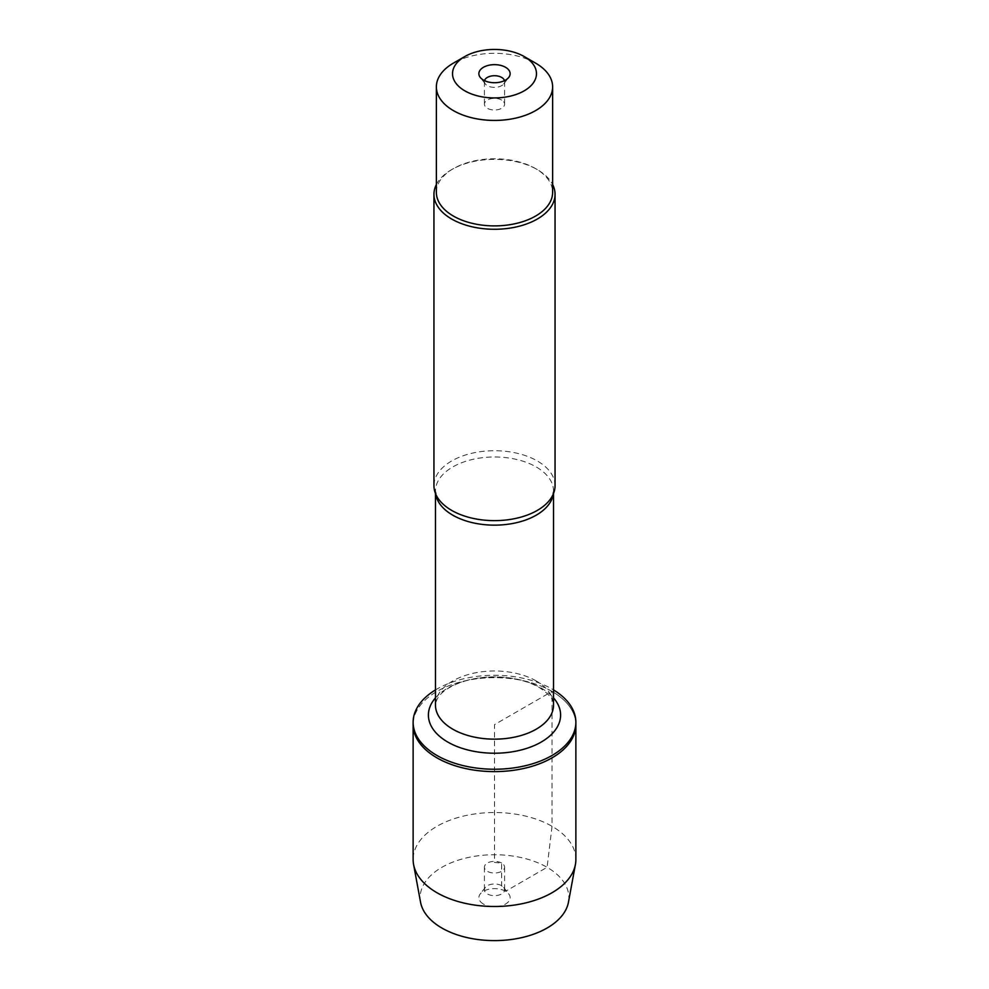 <?xml version="1.0" encoding="UTF-8"?>
<svg xmlns="http://www.w3.org/2000/svg" width="989" height="989" viewBox="0 0 989 989"><rect width="100%" height="100%" fill="white"/><g stroke="black" fill="none" stroke-linecap="round" stroke-linejoin="round"><path stroke-width="0.74" stroke-dasharray="4.95 3.71" d="M435.469 689.926A81.37 46.978 180 0 1 552.035 689.036A81.37 46.978 180 0 1 553.531 689.926M552.035 691.422A81.37 46.978 0 0 0 463.359 681.236A81.37 46.978 0 0 0 413.13 724.64A81.37 46.978 180 0 1 494.5 677.663A81.37 46.978 180 0 1 575.87 724.64A81.37 46.978 0 0 0 552.035 691.422L494.5 724.64L494.5 862.433L501.633 863.063L501.633 885.699L505.564 891.287L547.09 867.304L552.035 826.297L552.035 691.422M555.052 485.686A60.552 34.961 0 0 0 537.311 460.961A60.552 34.961 0 0 0 471.333 453.382A60.552 34.961 0 0 0 433.948 485.686M436.372 184.535A60.552 34.961 180 0 1 451.689 169.601A60.552 34.961 180 0 1 537.311 169.601L537.311 169.601A60.552 34.961 180 0 1 552.628 184.535M535.605 63.135A58.128 33.564 0 0 0 453.395 63.135M436.372 192.336A58.128 33.564 180 0 1 453.395 168.612A58.128 33.564 180 0 1 535.605 168.612L535.605 168.612A58.128 33.564 180 0 1 552.628 192.336M535.605 168.612L537.311 169.601L535.605 168.612M484.523 80.641A10.088 5.823 0 0 0 484.412 81.543A10.088 5.823 0 0 0 485.29 83.917A10.088 5.823 0 0 0 494.5 87.366A10.088 5.823 0 0 0 503.71 83.917A10.088 5.823 0 0 0 504.588 81.543A10.088 5.823 0 0 0 504.477 80.641M501.633 100.05A10.088 5.823 0 0 0 490.643 98.789A10.088 5.823 0 0 0 484.412 104.179A10.088 5.823 0 0 0 487.367 108.296A10.088 5.823 0 0 0 498.357 109.556A10.088 5.823 0 0 0 504.588 104.179A10.088 5.823 0 0 0 501.633 100.05M575.87 859.515A81.37 46.978 0 0 0 494.5 812.538A81.37 46.978 0 0 0 413.13 859.515M501.633 863.063A10.088 5.823 0 0 0 490.643 861.802A10.088 5.823 0 0 0 484.412 867.18A10.088 5.823 0 0 0 494.5 873.015A10.088 5.823 0 0 0 504.588 867.18A10.088 5.823 0 0 0 501.633 863.063M501.633 885.699A10.088 5.823 0 0 0 485.29 887.442A10.088 5.823 0 0 0 484.412 889.828A10.088 5.823 0 0 0 494.5 895.651A10.088 5.823 0 0 0 504.588 889.828A10.088 5.823 0 0 0 503.71 887.442A10.088 5.823 0 0 0 501.633 885.699M483.436 904.057A15.639 9.037 180 0 1 480.221 893.982A15.639 9.037 180 0 1 505.564 891.287A15.639 9.037 180 0 1 508.779 893.982A15.639 9.037 180 0 1 503.376 905.108A15.639 9.037 180 0 1 483.436 904.057M420.548 902.215A74.373 42.935 180 0 1 494.5 854.731A74.373 42.935 180 0 1 568.452 902.215M435.679 493.968A59.031 34.083 180 0 1 435.469 491.063A59.031 34.083 180 0 1 471.914 459.576A59.031 34.083 180 0 1 536.248 466.969A59.031 34.083 180 0 1 553.531 491.063A59.031 34.083 180 0 1 553.321 493.968M536.248 680.964A59.031 34.083 0 0 0 471.914 673.583A59.031 34.083 0 0 0 435.469 705.07C436.285 696.095 444.42 688.665 459.86 682.781C470.405 678.899 482.15 676.958 495.093 676.958C512.772 677.292 527.458 680.791 539.166 687.429C555.991 698.741 553.061 704.032 553.531 705.07A59.031 34.083 0 0 0 536.248 680.964M435.469 697.888A66.102 38.163 180 0 1 541.243 688.072A66.102 38.163 180 0 1 553.531 697.888M553.531 493.449L553.531 491.063L551.392 497.652M435.469 493.449L435.469 491.063L437.608 497.652M453.395 168.612L451.689 169.601M503.71 83.917L508.779 77.377M485.29 83.917L480.221 77.377M484.412 81.543L484.412 104.179M504.588 81.543L504.588 104.179M484.412 867.18L484.412 889.828M504.588 867.18L504.588 889.828M485.29 887.442L480.221 893.982M503.71 887.442L508.779 893.982"/><path stroke-width="1.48" d="M553.531 689.926A81.37 46.978 180 0 1 575.87 722.254A81.37 46.978 180 0 1 494.5 769.232A81.37 46.978 180 0 1 413.13 722.254A81.37 46.978 180 0 1 435.469 689.926M413.587 864.497A81.37 46.978 0 0 0 436.965 892.733A81.37 46.978 0 0 0 521.611 903.81A81.37 46.978 0 0 0 575.413 864.497L568.452 902.215A74.373 42.935 180 0 1 519.287 938.153A74.373 42.935 180 0 1 441.91 928.041A74.373 42.935 180 0 1 420.548 902.215L413.587 864.497A81.37 46.978 0 0 1 413.13 859.515L413.13 724.64A81.37 46.978 0 0 0 494.5 771.618A81.37 46.978 0 0 0 575.87 724.64A81.37 46.978 180 0 1 525.641 768.033A81.37 46.978 180 0 1 436.965 757.858A81.37 46.978 180 0 1 413.13 724.64L413.13 722.254M433.948 194.314L433.948 485.686A60.552 34.961 0 0 0 437.608 497.652A60.552 34.961 0 0 0 451.689 510.398A60.552 34.961 0 0 0 551.392 497.652A60.552 34.961 0 0 0 555.052 485.686L555.052 194.314A60.552 34.961 180 0 1 494.5 229.275A60.552 34.961 180 0 1 433.948 194.314A60.552 34.961 180 0 1 436.372 184.535M552.628 184.535A60.552 34.961 180 0 1 555.052 194.314M505.564 67.301A15.639 9.037 180 0 1 508.779 77.377A15.639 9.037 180 0 1 494.5 82.717A15.639 9.037 180 0 1 480.221 77.377A15.639 9.037 180 0 1 485.624 66.251A15.639 9.037 180 0 1 505.564 67.301M464.818 90.827A41.983 24.243 0 0 0 524.182 90.827A41.983 24.243 0 0 0 524.182 56.546L524.182 56.546A41.983 24.243 0 0 0 464.818 56.546A41.983 24.243 0 0 0 464.818 90.827M535.605 63.135L524.182 56.546L535.605 63.135A58.128 33.564 0 0 1 552.628 86.871A58.128 33.564 0 0 1 516.74 117.876A58.128 33.564 0 0 1 453.395 110.607A58.128 33.564 0 0 1 436.372 86.871A58.128 33.564 0 0 1 453.395 63.135L464.818 56.546M552.628 86.871L552.628 192.336A58.128 33.564 180 0 1 516.74 223.341A58.128 33.564 180 0 1 453.395 216.072A58.128 33.564 180 0 1 436.372 192.336L436.372 86.871M504.477 80.641A10.088 5.823 0 0 0 501.633 77.414A10.088 5.823 0 0 0 491.36 76.005A10.088 5.823 0 0 0 484.523 80.641M575.413 864.497A81.37 46.978 0 0 0 575.87 859.515L575.87 722.254M553.321 493.968A59.031 34.083 180 0 1 494.5 525.147A59.031 34.083 180 0 1 435.679 493.968M435.469 493.449L435.469 705.07A59.031 34.083 0 0 0 494.5 739.154A59.031 34.083 0 0 0 553.531 705.07L553.531 493.449M553.531 697.888A66.102 38.163 180 0 1 494.5 753.222A66.102 38.163 180 0 1 435.469 697.888"/></g></svg>
